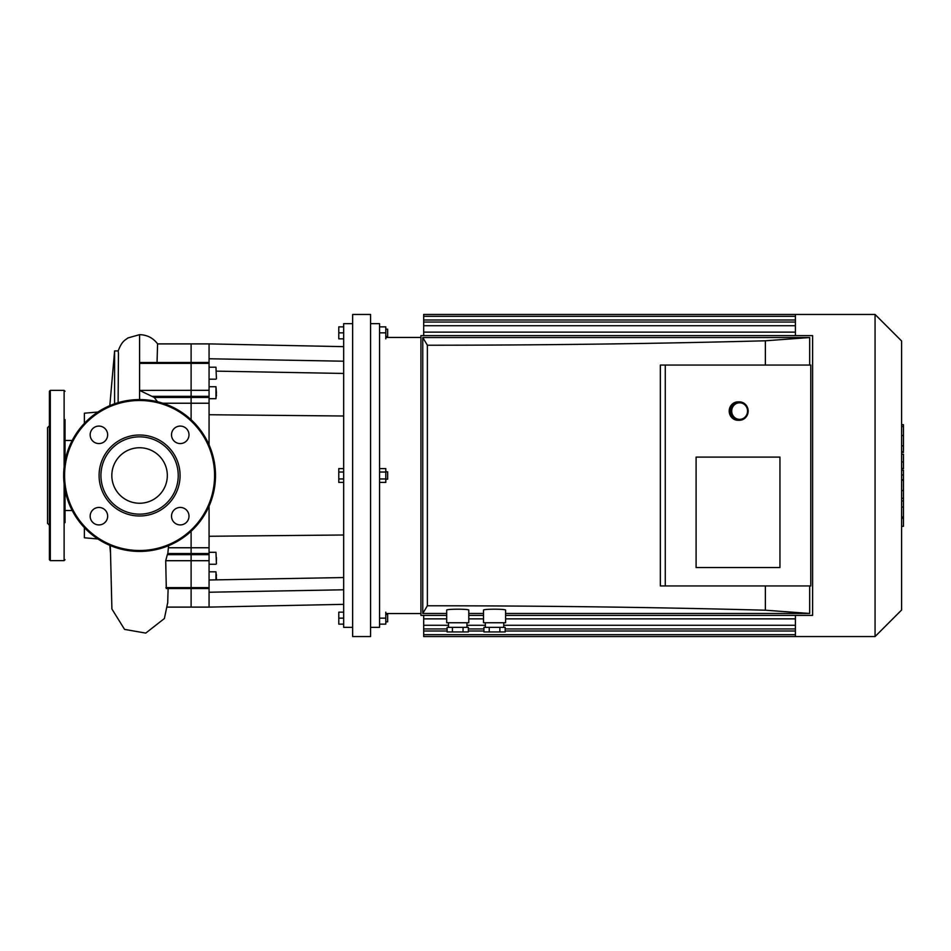 <?xml version="1.0" encoding="UTF-8"?>
<svg xmlns="http://www.w3.org/2000/svg" width="951" height="951" viewBox="0 0 951 951"><rect width="100%" height="100%" fill="white"/><g stroke="black" fill="none" stroke-linecap="round" stroke-linejoin="round"><path stroke-width="1.43" d="M65.037 522.681L65.037 489.908M49.393 513.932L49.393 437.068M49.393 425.798L47.55 427.641L47.55 523.359L49.393 525.202M49.393 559.711L49.393 391.289L50.308 390.374L50.308 560.626L49.393 559.711M65.037 559.711L64.121 560.626L50.308 560.626M65.037 461.092L65.037 419.581M65.037 437.068L65.037 440.479L72.217 440.479M72.217 510.521L65.037 510.521L65.037 513.932M209.065 506.11L209.065 588.55L191.115 588.55L191.115 587.611L191.115 607.107L191.115 588.55L166.306 588.55L165.712 560.698L167.328 554.659A29.101 20.577 0 0 0 167.804 553.541L168.6 545.66M209.065 547.764L191.115 547.764L191.115 531.252L191.115 553.541L191.115 547.764L168.589 547.764M191.115 419.748L191.115 343.893L191.115 419.748M209.065 554.659L191.115 554.659L191.115 553.541L191.115 560.698L191.115 554.659L167.328 554.659M209.065 587.611L191.115 587.611L191.115 560.698L191.115 587.611L165.926 587.611M167.697 603.255L168.113 588.55M343.668 346.651L209.065 343.893L209.065 362.45L139.583 362.521L139.583 390.397L209.065 390.302L209.065 444.89M157.046 362.45L157.581 343.893L209.065 343.893M157.474 401.714L154.264 397.459L139.583 390.397L139.583 399.575M114.607 403.795L114.607 350.919L109.817 405.649M114.607 350.919L118.197 350.919L118.447 353.415L118.114 402.665M84.366 423.385L84.366 413.209L97.917 412.021M97.917 538.979L84.366 537.79L84.366 527.615M98.904 524.916A8.737 8.737 0 0 0 106.476 511.804A8.737 8.737 0 0 0 91.344 511.804A8.737 8.737 0 0 0 98.904 524.916M90.167 434.833A8.737 8.737 0 0 0 103.279 442.393A8.737 8.737 0 0 0 103.279 427.261A8.737 8.737 0 0 0 90.167 434.833M180.25 426.084A8.737 8.737 0 0 0 172.678 439.196A8.737 8.737 0 0 0 187.822 439.196A8.737 8.737 0 0 0 180.25 426.084M188.999 516.167A8.737 8.737 0 0 0 175.887 508.607A8.737 8.737 0 0 0 175.887 523.739A8.737 8.737 0 0 0 188.999 516.167M139.583 515.989A40.489 40.489 0 0 0 174.651 455.256A40.489 40.489 0 0 0 104.515 455.256A40.489 40.489 0 0 0 139.583 515.989M139.583 514.158A38.658 38.658 0 0 0 173.058 456.171A38.658 38.658 0 0 0 106.108 456.171A38.658 38.658 0 0 0 139.583 514.158M139.583 551.425A75.925 75.925 0 0 0 205.333 437.531A75.925 75.925 0 0 0 73.833 437.531A75.925 75.925 0 0 0 139.583 551.425M139.583 503.245A27.745 27.745 0 0 0 163.608 461.627A27.745 27.745 0 0 0 115.546 461.627A27.745 27.745 0 0 0 139.583 503.245M343.668 624.129L338.782 624.129L338.782 612.171L343.668 612.171M343.668 618.15L338.782 618.15M385.809 621.835L387.651 621.835L387.651 614.465L385.809 614.465M379.556 624.129L385.809 624.129L385.809 612.171M379.556 618.15L385.809 618.15M343.668 472.041L338.782 472.041L338.782 482.407L343.668 482.407M343.668 478.959L338.782 478.959M343.668 468.593L338.782 468.593L338.782 472.041M385.809 479.185L387.651 479.185L387.651 471.815L385.809 471.815M379.556 472.041L385.809 472.041L385.809 468.593L379.556 468.593M379.556 482.407L385.809 482.407L385.809 472.041M379.556 478.959L385.809 478.959M385.809 336.535L387.651 336.535L387.651 329.165L385.809 329.165M385.809 338.829L385.809 326.871L379.556 326.871M379.556 332.85L385.809 332.85M343.668 326.871L338.782 326.871L338.782 338.829L343.668 338.829M343.668 332.85L338.782 332.85M216.424 394.974L216.424 395.794M216.424 574.725L216.424 575.557M216.424 578.636L215.972 571.824L215.972 579.86M216.424 378.712L215.972 367.205L216.424 378.712M209.065 379.176L215.972 379.176M216.424 392.715L215.972 386.736L215.972 398.695L216.424 392.715M209.065 571.824L215.972 571.824M216.424 560.543L216.424 557.464M343.668 373.458L216.424 371.14M209.065 358.765L343.668 361.214M343.668 577.542L209.065 579.991M343.668 589.786L209.065 592.235L209.065 607.107L343.668 604.349M209.065 362.45L209.065 390.302M209.065 588.55L209.065 592.235M343.668 416.003L209.065 414.731M209.065 536.269L343.668 534.997M352.643 314.448L352.643 636.552L370.581 636.552L370.581 314.448L352.643 314.448M370.581 323.649L379.556 323.649L379.556 627.351L370.581 627.351M352.643 323.649L343.668 323.649L343.668 627.351L352.643 627.351M423.682 335.608L423.682 316.314L795.405 316.314L795.405 335.608M795.405 316.35L795.405 314.448L423.682 314.448L423.682 316.314M423.682 615.392L423.682 636.552L875.063 636.552L875.063 314.448L795.405 314.448M795.405 615.392L795.405 636.552M385.809 337.45L420.924 337.45M875.063 314.448L901.607 340.993L901.607 610.007L875.063 636.552M901.607 470.269L903.45 470.269L903.45 526.307L901.607 526.307M903.45 518.319L901.607 518.319M903.45 517.035L901.607 517.035M903.45 506.99L901.607 506.99M903.45 500.939L901.607 500.939M903.45 498.288L901.607 498.288M903.45 490.526L901.607 490.526M903.45 425.394L903.45 450.501M903.45 426.559L901.607 426.559M901.607 454.221L903.45 454.221L903.45 468.688L901.607 468.688M903.45 461.972L901.607 461.972M903.45 479.673L901.607 479.673M483.512 610.138C482.977 608.89 506.134 608.89 505.599 610.138L505.599 622.75L483.512 622.75L483.512 610.138M499.869 631.951L505.183 631.951L505.183 627.351L483.928 627.351L483.928 631.951L499.869 631.951L499.869 627.351M489.242 631.951L489.242 627.351M503.757 622.75L503.757 627.351M446.697 610.138C446.162 608.89 469.319 608.89 468.784 610.138L468.784 622.75L446.697 622.75L446.697 610.138M463.054 631.951L468.368 631.951L468.368 627.351L447.113 627.351L447.113 631.951L463.054 631.951L463.054 627.351M452.426 631.951L452.426 627.351M466.941 622.75L466.941 627.351M696.096 567.533L696.096 457.098L779.951 457.098L779.951 567.533L696.096 567.533L696.096 457.098L779.951 457.098L779.951 567.533L696.096 567.533M665.272 585.935L810.775 585.935L810.775 365.065L660.351 365.065L660.351 585.935L665.272 585.935L665.272 365.065M765.365 365.065L765.365 340.791C655.215 343.727 542.557 345.213 427.368 345.225L422.767 337.534L422.767 613.466L446.697 613.466M422.767 613.466L427.368 605.775L427.368 345.225M427.368 605.775C542.557 605.787 655.215 607.273 765.365 610.209L765.365 585.935M809.681 365.065L809.681 337.534L765.365 340.791M446.697 615.392L420.924 615.392L420.924 335.608L812.618 335.608L812.618 615.392L505.599 615.392M483.512 615.392L468.784 615.392M505.599 613.466L809.681 613.466L809.681 585.935M468.784 613.466L483.512 613.466M809.681 337.534L422.767 337.534M765.365 610.209L809.681 613.466M748.164 411.082A9.201 8.809 90 0 0 739.355 401.869A9.201 8.809 90 0 0 730.546 411.082A9.201 8.809 90 0 0 739.355 420.283A9.201 8.809 90 0 0 748.164 411.082M747.545 411.082A8.286 7.929 -90 0 1 735.658 418.25A8.286 7.929 -90 0 1 735.658 403.902A8.286 7.929 -90 0 1 747.545 411.082M739.355 420.283L738.024 420.283A9.201 8.809 -90 0 1 729.215 411.082A9.201 8.809 -90 0 1 738.024 401.869L739.355 401.869M64.121 560.626L64.121 483.845M64.121 467.155L64.121 390.374L50.308 390.374M162.883 403.236L209.065 403.236M167.804 553.541L209.065 553.541M165.712 560.698L209.065 560.698M139.583 363.389L209.065 363.389M154.264 397.459L209.065 397.459M152.267 396.341L209.065 396.341M139.583 362.521L139.583 334.657C147.108 334.859 153.123 337.95 157.64 343.941M139.583 550.51A75.01 75.01 0 0 0 204.536 437.995A75.01 75.01 0 0 0 74.63 437.995A75.01 75.01 0 0 0 139.583 550.51M209.065 552.305L215.972 552.305L216.424 563.812M795.405 631.012L505.183 631.012M483.928 631.012L468.368 631.012M447.113 631.012L423.682 631.012M795.405 625.271L503.757 625.271M485.343 625.271L466.941 625.271M448.539 625.271L423.682 625.271M795.405 319.988L423.682 319.988M795.405 325.729L423.682 325.729M903.45 480.267L901.607 480.267M903.45 445.817L901.607 445.817M903.45 451.666L901.607 451.666M903.45 435.475L901.607 435.475M903.45 468.486L901.607 468.486M903.45 474.977L901.607 474.977M64.121 390.374L65.037 391.289M167.459 607.107L209.065 607.107M109.817 545.351L110.423 552.234M167.733 602.506L164.392 618.519L145.753 633.104L124.557 629.384L111.909 609.009L110.328 545.565M118.138 351.038C121.978 340.945 124.831 340.387 127.993 337.926L139.583 334.657M209.065 367.205L215.972 367.205M209.065 398.695L215.972 398.695M209.065 386.736L215.972 386.736M209.065 564.264L215.972 564.264M795.405 634.686L423.682 634.686M795.405 618.875L505.599 618.875M483.512 618.875L468.784 618.875M446.697 618.875L423.682 618.875M795.405 628.956L505.183 628.956M483.928 628.956L468.368 628.956M447.113 628.956L423.682 628.956M423.682 332.125L795.405 332.125M423.682 322.044L795.405 322.044M385.809 613.55L420.924 613.55M903.45 424.693L901.607 424.693M903.45 452.379L901.607 452.379M485.343 622.75L485.343 627.351M448.539 622.75L448.539 627.351"/></g></svg>
